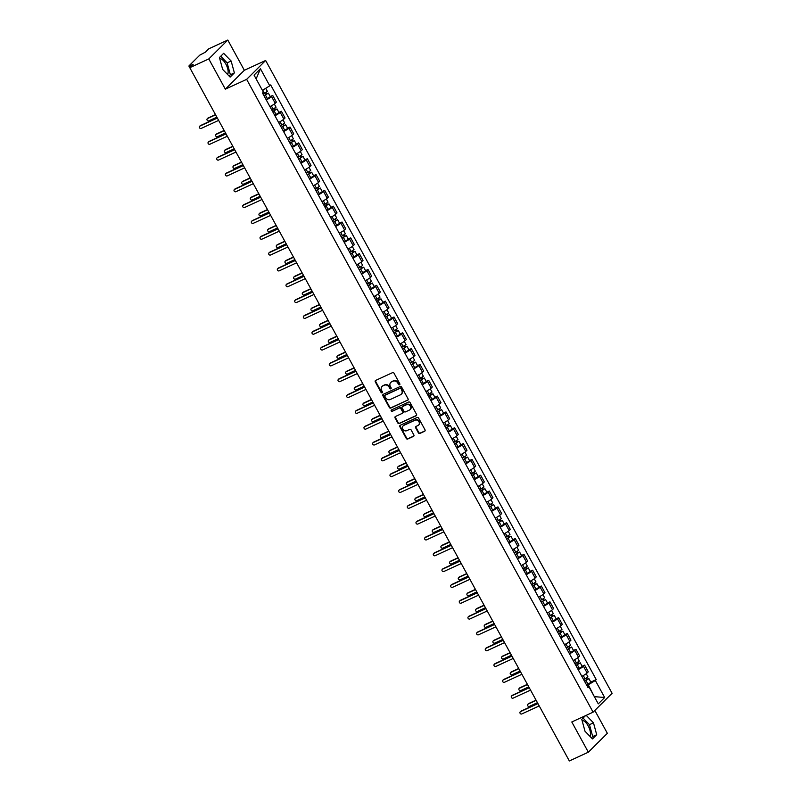 <?xml version="1.0" encoding="UTF-8"?>
<svg xmlns="http://www.w3.org/2000/svg" width="801" height="801" viewBox="0 0 801 801"><rect width="100%" height="100%" fill="white"/><g stroke="black" fill="none" stroke-linecap="round" stroke-linejoin="round"><path stroke-width="1.2" d="M399.549 384.79A0.801 0.711 -134.8 0 0 399.819 383.799L394.022 373.216A1.151 1.021 -134.8 0 0 392.54 372.655L375.669 380.415A1.151 1.021 -134.8 0 0 375.279 381.847L381.076 392.43A0.801 0.711 -134.8 0 0 382.387 391.819L381.636 390.457A3.675 3.264 -134.8 0 1 382.888 385.882L384.3 385.241A3.675 3.264 -134.8 0 1 389.036 387.043L389.787 388.415A0.801 0.711 -134.8 0 0 391.008 388.675A0.801 0.711 -134.8 0 0 391.098 387.804L390.347 386.442A3.675 3.264 -134.8 0 1 391.609 381.877L393.011 381.226A3.675 3.264 -134.8 0 1 397.757 383.028L398.508 384.4A0.801 0.711 -134.8 0 0 399.549 384.79M219.724 58.623A9.111 3.975 -114.7 0 1 225.862 64.12A9.111 3.975 -114.7 0 1 227.594 74.483M582.057 720.449A9.111 3.975 -114.7 0 1 588.194 725.936A9.111 3.975 -114.7 0 1 589.937 736.309M418.412 432.87A1.151 1.021 -134.8 0 0 419.894 433.431L424.63 431.248A1.151 1.021 -134.8 0 0 425.021 429.827L418.583 418.072A1.151 1.021 -134.8 0 0 417.101 417.511L400.23 425.281A1.151 1.021 -134.8 0 0 399.839 426.703L406.267 438.457A1.151 1.021 -134.8 0 0 407.749 439.018L413.476 436.385A1.151 1.021 -134.8 0 0 413.867 434.963L411.113 429.927A1.151 1.021 -134.8 0 0 409.631 429.366L406.798 430.668A3.064 2.723 -134.8 0 1 403.874 425.341L414.988 420.235A3.064 2.723 -134.8 0 1 417.902 425.561L416.049 426.412A1.151 1.021 -134.8 0 0 415.659 427.834L418.412 432.87L418.793 432.49A1.151 1.021 -134.8 0 0 420.275 433.051L425.011 430.878A1.151 1.021 -134.8 0 0 425.051 430.848M225.341 89.161L244.345 70.278L227.794 40.05L208.791 58.934L225.341 89.161L246.638 79.359L593.09 712.169L571.794 721.971L588.345 752.199L569.341 760.95L189.787 67.684L193.151 64.34L190.187 65.702L190.748 66.723M208.791 58.934L189.787 67.684M407.669 400.28A1.151 1.021 -134.8 0 0 408.069 398.858L401.631 387.103A1.151 1.021 -134.8 0 0 400.15 386.543L383.279 394.312A1.151 1.021 -134.8 0 0 382.888 395.734L389.316 407.489A1.151 1.021 -134.8 0 0 390.798 408.049L408.049 399.909A1.151 1.021 -134.8 0 0 408.099 399.879M410.112 402.593L416.54 414.337A1.151 1.021 -134.8 0 1 416.15 415.769L399.278 423.539A1.151 1.021 -134.8 0 1 397.797 422.968L395.043 417.942A1.151 1.021 -134.8 0 1 395.434 416.51L402.272 413.366A1.151 1.021 -134.8 0 0 402.673 411.934L400.84 408.6A1.151 1.021 -134.8 0 0 399.359 408.039L392.24 411.313A0.801 0.711 -134.8 0 1 391.469 409.922L408.63 402.022A1.151 1.021 -134.8 0 1 410.112 402.593M227.794 40.05L208.791 48.801L205.426 52.145L199.799 55.139L189.036 65.822L190.187 65.702M244.345 70.278L265.642 60.475L612.094 693.286L593.09 712.169M588.345 752.199L607.358 733.315L594.823 710.437M568.46 759.348L543.308 713.391M269.927 106.623A5.377 0.761 -28.7 0 0 275.214 103.269L271.549 96.571A5.377 0.761 151.3 0 1 266.262 99.925M271.549 96.571L272.71 95.419L270.237 96.561M275.214 103.269L276.375 102.117L272.71 95.419M278.898 112.39L281.371 111.249L280.21 112.4A5.377 0.761 151.3 0 1 274.923 115.744M278.588 122.443A5.377 0.761 -28.7 0 0 283.874 119.099L285.036 117.947L281.371 111.249M287.559 128.21L290.032 127.069L288.881 128.22A5.377 0.761 151.3 0 1 283.584 131.574M287.259 138.273A5.377 0.761 -28.7 0 0 292.545 134.918L293.697 133.767L290.032 127.069M296.23 144.04L298.703 142.898L297.541 144.05A5.377 0.761 151.3 0 1 292.255 147.404M295.919 154.092A5.377 0.761 -28.7 0 0 301.206 150.748L302.367 149.597L298.703 142.898M304.891 159.86L307.364 158.718L306.202 159.88A5.377 0.761 151.3 0 1 300.916 163.224M304.58 169.922A5.377 0.761 -28.7 0 0 309.867 166.568L311.028 165.417L307.364 158.718M313.551 175.689L316.025 174.548L314.873 175.699A5.377 0.761 151.3 0 1 309.576 179.054M313.241 185.742A5.377 0.761 -28.7 0 0 318.538 182.398L319.689 181.246L316.025 174.548M322.222 191.509L324.695 190.378L323.534 191.529A5.377 0.761 151.3 0 1 318.247 194.873M321.912 201.572A5.377 0.761 -28.7 0 0 327.198 198.217L328.36 197.066L324.695 190.378M330.883 207.339L333.356 206.197L332.195 207.349A5.377 0.761 151.3 0 1 326.908 210.703M330.573 217.391A5.377 0.761 -28.7 0 0 335.859 214.047L337.021 212.896L333.356 206.197M339.544 223.159L342.017 222.027L340.866 223.179A5.377 0.761 151.3 0 1 335.569 226.523M339.234 233.221A5.377 0.761 -28.7 0 0 344.53 229.867L345.682 228.716L342.017 222.027M348.215 238.988L350.688 237.847L349.526 238.998A5.377 0.761 151.3 0 1 344.24 242.353M347.904 249.051A5.377 0.761 -28.7 0 0 353.191 245.697L354.352 244.545L350.688 237.847M356.876 254.818L359.349 253.677L358.187 254.828A5.377 0.761 151.3 0 1 352.901 258.172M356.565 264.871A5.377 0.761 -28.7 0 0 361.852 261.526L363.013 260.375L359.349 253.677M365.536 270.638L368.009 269.496L366.858 270.648A5.377 0.761 151.3 0 1 361.561 274.002M365.226 280.7A5.377 0.761 -28.7 0 0 370.523 277.346L371.674 276.195L368.009 269.496M374.207 286.468L376.68 285.326L375.519 286.478A5.377 0.761 151.3 0 1 370.232 289.832M373.897 296.52A5.377 0.761 -28.7 0 0 379.183 293.176L380.345 292.025L376.68 285.326M382.868 302.287L385.341 301.146L384.18 302.307A5.377 0.761 151.3 0 1 378.893 305.652M382.558 312.35A5.377 0.761 -28.7 0 0 387.844 308.996L389.006 307.844L385.341 301.146M391.529 318.117L394.002 316.976L392.85 318.127A5.377 0.761 151.3 0 1 387.554 321.481M391.218 328.17A5.377 0.761 -28.7 0 0 396.515 324.826L397.666 323.674L394.002 316.976M400.19 333.937L402.673 332.805L401.511 333.957A5.377 0.761 151.3 0 1 396.225 337.301M399.889 343.999A5.377 0.761 -28.7 0 0 405.176 340.645L406.337 339.494L402.673 332.805M408.86 349.767L411.334 348.625L410.172 349.777A5.377 0.761 151.3 0 1 404.885 353.131M408.55 359.819A5.377 0.761 -28.7 0 0 413.837 356.475L414.998 355.324L411.334 348.625M417.521 365.586L419.994 364.455L418.833 365.606A5.377 0.761 151.3 0 1 413.546 368.951M417.211 375.649A5.377 0.761 -28.7 0 0 422.507 372.295L423.659 371.143L419.994 364.455M426.182 381.416L428.665 380.275L427.504 381.426A5.377 0.761 151.3 0 1 422.217 384.78M425.882 391.479A5.377 0.761 -28.7 0 0 431.168 388.125L432.33 386.973L428.665 380.275M434.853 397.246L437.326 396.105L436.165 397.256A5.377 0.761 151.3 0 1 430.878 400.6M434.542 407.298A5.377 0.761 -28.7 0 0 439.829 403.954L440.991 402.803L437.326 396.105M443.514 413.066L445.987 411.924L444.825 413.076A5.377 0.761 151.3 0 1 439.539 416.43M443.203 423.128A5.377 0.761 -28.7 0 0 448.5 419.774L449.651 418.623L445.987 411.924M452.175 428.895L454.658 427.754L453.496 428.905A5.377 0.761 151.3 0 1 448.21 432.26M451.874 438.948A5.377 0.761 -28.7 0 0 457.161 435.604L458.322 434.452L454.658 427.754M460.845 444.715L463.318 443.574L462.157 444.735A5.377 0.761 151.3 0 1 456.87 448.079M460.535 454.778A5.377 0.761 -28.7 0 0 465.822 451.424L466.983 450.272L463.318 443.574M469.506 460.545L471.979 459.404L470.818 460.555A5.377 0.761 151.3 0 1 465.531 463.909M469.196 470.598A5.377 0.761 -28.7 0 0 474.492 467.253L475.644 466.102L471.979 459.404M478.167 476.365L480.65 475.233L479.489 476.385A5.377 0.761 151.3 0 1 474.202 479.729M477.867 486.427A5.377 0.761 -28.7 0 0 483.153 483.073L484.315 481.922L480.65 475.233M486.838 492.194L489.311 491.053L488.149 492.204A5.377 0.761 151.3 0 1 482.863 495.559M486.527 502.247A5.377 0.761 -28.7 0 0 491.814 498.903L492.975 497.751L489.311 491.053M495.499 508.014L497.972 506.883L496.81 508.034A5.377 0.761 151.3 0 1 491.524 511.378M495.188 518.077A5.377 0.761 -28.7 0 0 500.485 514.723L501.636 513.571L497.972 506.883M504.159 523.844L506.643 522.703L505.481 523.854A5.377 0.761 151.3 0 1 500.194 527.208M503.859 533.907A5.377 0.761 -28.7 0 0 509.146 530.552L510.307 529.401L506.643 522.703M512.83 539.674L515.303 538.532L514.142 539.684A5.377 0.761 151.3 0 1 508.855 543.028M512.52 549.726A5.377 0.761 -28.7 0 0 517.806 546.382L518.968 545.231L515.303 538.532M521.491 555.493L523.964 554.352L522.803 555.504A5.377 0.761 151.3 0 1 517.516 558.858M521.181 565.556A5.377 0.761 -28.7 0 0 526.477 562.202L527.629 561.05L523.964 554.352M530.152 571.323L532.635 570.182L531.474 571.333A5.377 0.761 151.3 0 1 526.187 574.687M529.851 581.376A5.377 0.761 -28.7 0 0 535.138 578.032L536.3 576.88L532.635 570.182M538.823 587.143L541.296 586.002L540.134 587.163A5.377 0.761 151.3 0 1 534.848 590.507M538.512 597.206A5.377 0.761 -28.7 0 0 543.799 593.851L544.96 592.7L541.296 586.002M547.483 602.973L549.957 601.831L548.795 602.983A5.377 0.761 151.3 0 1 543.509 606.337M547.173 613.025A5.377 0.761 -28.7 0 0 552.47 609.681L553.621 608.53L549.957 601.831M556.144 618.793L558.627 617.661L557.466 618.813A5.377 0.761 151.3 0 1 552.179 622.157M555.844 628.855A5.377 0.761 -28.7 0 0 561.131 625.501L562.292 624.349L558.627 617.661M564.815 634.622L567.288 633.481L566.127 634.632A5.377 0.761 151.3 0 1 560.84 637.986M564.505 644.675A5.377 0.761 -28.7 0 0 569.791 641.331L570.953 640.179L567.288 633.481M573.476 650.442L575.949 649.311L574.788 650.462A5.377 0.761 151.3 0 1 569.501 653.806M573.166 660.505A5.377 0.761 -28.7 0 0 578.462 657.15L579.614 655.999L575.949 649.311M582.137 666.272L584.62 665.13L583.458 666.282A5.377 0.761 151.3 0 1 578.172 669.636M581.836 676.334A5.377 0.761 -28.7 0 0 587.123 672.98L588.284 671.829L584.62 665.13M262.368 90.303L256.05 78.748M594.392 696.75L588.274 684.815L595.343 680.48L604.675 697.521L598.287 703.869L588.955 686.827L588.064 687.719L262.498 93.046L263.389 92.155L254.057 75.114L260.445 68.776L269.777 85.817L262.698 90.153M595.343 680.48L596.244 679.598L270.668 84.926L269.777 85.817M246.638 79.359L265.642 60.475M234.383 72.901L231.139 61.006L223.659 53.317L219.424 57.532L222.668 69.427L230.147 77.106L234.383 72.901L230.368 74.743L227.134 62.848L220.706 56.25M585.461 715.683L581.766 719.348L585 731.243L592.48 738.933L596.715 734.727L593.481 722.832L586.192 715.343M594.332 696.63L604.675 697.521M588.274 684.815L586.843 685.476M590.808 682.102L596.244 679.598M588.955 686.827L587.654 686.968M260.445 68.776L256.31 78.478M229.086 76.025L230.368 74.743M227.134 62.848L231.139 61.006M591.428 737.841L592.71 736.57L589.466 724.675L583.048 718.076M589.466 724.675L593.481 722.832M592.71 736.57L596.715 734.727M399.879 384.44A0.801 0.711 -134.8 0 1 398.888 384.019L398.137 382.648A3.675 3.264 -134.8 0 0 393.391 380.845L393.011 381.226M390.968 382.277A3.675 3.264 -134.8 0 1 391.989 381.496L393.391 380.845M382.247 386.292A3.675 3.264 -134.8 0 1 383.268 385.511L384.68 384.86A3.675 3.264 -134.8 0 1 389.416 386.663L390.167 388.034A0.801 0.711 -134.8 0 0 391.158 388.445M375.629 380.445A1.151 1.021 -134.8 0 0 375.659 381.466L381.456 392.049A0.801 0.711 -134.8 0 0 382.437 392.46M383.228 394.332A1.151 1.021 -134.8 0 0 383.268 395.364L389.697 407.108A1.151 1.021 -134.8 0 0 391.178 407.669L408.049 399.909M400.921 388.805A0.801 0.711 -134.8 0 0 399.879 388.415L385.071 395.233A0.801 0.711 -134.8 0 0 384.8 396.225L385.591 397.676A3.675 3.264 -134.8 0 0 390.327 399.479L400.45 394.813A3.675 3.264 -134.8 0 0 401.712 390.247L401.301 388.425A0.801 0.711 -134.8 0 0 400.26 388.034L399.879 388.415M385.141 395.163A0.801 0.711 -134.8 0 1 385.451 394.853L400.26 388.034M401.481 394.032A3.675 3.264 -134.8 0 0 402.092 389.867L401.712 390.247M401.301 388.425L402.092 389.867M395.394 416.54A1.151 1.021 -134.8 0 0 395.424 417.561L398.177 422.598A1.151 1.021 -134.8 0 0 399.659 423.158L416.53 415.389A1.151 1.021 -134.8 0 0 416.57 415.369M402.703 412.966A1.151 1.021 -134.8 0 0 403.053 411.564L401.221 408.22A1.151 1.021 -134.8 0 0 399.739 407.659L392.24 411.313M391.519 409.902A0.801 0.711 -134.8 0 0 392.62 410.943M409.381 410.092A3.064 2.723 -134.8 0 0 406.457 404.765L402.543 406.568A1.151 1.021 -134.8 0 0 402.152 407.999L403.984 411.334A1.151 1.021 -134.8 0 0 405.466 411.894L409.381 410.092M410.262 409.411A3.064 2.723 -134.8 0 0 406.838 404.395L406.457 404.765M402.502 406.588A1.151 1.021 -134.8 0 1 402.923 406.197L406.838 404.395M416.009 426.432A1.151 1.021 -134.8 0 0 416.039 427.464L418.793 432.49M418.783 424.87A3.064 2.723 -134.8 0 0 415.369 419.854L414.988 420.235M403.374 425.651A3.064 2.723 -134.8 0 1 404.255 424.971L415.369 419.854M400.19 425.301A1.151 1.021 -134.8 0 0 400.22 426.322L406.648 438.077A1.151 1.021 -134.8 0 0 408.13 438.638L413.857 436.004A1.151 1.021 -134.8 0 0 413.897 435.984M263.93 95.679L268.335 93.096L270.337 96.751L266.042 99.524M264.04 95.87L268.335 93.096M265.572 92.836L266.403 94.368M215.599 114.823L207.589 118.508A1.342 1.191 -134.8 0 0 208.861 120.841L216.871 117.156M263.098 94.148L267.394 91.374L265.712 88.3M207.279 118.728L207.769 118.228A1.342 1.191 45.2 0 1 208.08 118.017L215.479 114.613M266.142 92.485L266.723 93.557M217.371 118.057L199.98 126.057A1.342 1.191 -134.8 0 0 199.669 126.278L200.17 125.787A1.342 1.191 45.2 0 1 200.48 125.567L217.251 117.847M199.669 126.278A1.342 1.191 -134.8 0 0 201.261 128.4L218.643 120.39M272.6 111.499L277.006 108.926L278.998 112.581L274.703 115.344M272.7 111.689L277.006 108.926M274.232 108.666L275.063 110.188M224.26 130.643L216.25 134.338A1.342 1.191 -134.8 0 0 217.522 136.671L225.542 132.976M271.759 109.967L276.055 107.204L274.312 104.01M215.94 134.548L216.44 134.057A1.342 1.191 45.2 0 1 216.741 133.847L224.14 130.433M274.803 108.315L275.394 109.387M281.261 127.329L285.667 124.756L287.669 128.4L283.364 131.174M281.371 127.519L285.667 124.756M282.893 124.485L283.734 126.017M232.921 146.473L224.911 150.157A1.342 1.191 -134.8 0 0 226.192 152.49L234.202 148.806M280.42 125.797L284.725 123.024L282.973 119.84M224.6 150.378L225.101 149.887A1.342 1.191 45.2 0 1 225.411 149.667L232.811 146.263M283.464 124.135L284.055 125.206M226.032 133.887L208.64 141.887A1.342 1.191 -134.8 0 0 208.34 142.097L208.831 141.607A1.342 1.191 45.2 0 1 209.141 141.397L225.912 133.677M208.34 142.097A1.342 1.191 -134.8 0 0 209.922 144.22L227.314 136.22M234.693 149.707L217.311 157.717A1.342 1.191 -134.8 0 0 217.001 157.927L217.492 157.437A1.342 1.191 45.2 0 1 217.802 157.226L234.583 149.497M217.001 157.927A1.342 1.191 -134.8 0 0 218.583 160.05L235.975 152.04M289.922 143.149L294.327 140.576L296.33 144.23L292.035 146.994M290.032 143.339L294.327 140.576M291.564 140.315L292.395 141.837M241.592 162.303L233.582 165.987A1.342 1.191 -134.8 0 0 234.853 168.32L242.863 164.636M289.091 141.617L293.386 138.853L291.644 135.659M233.271 166.197L233.762 165.707A1.342 1.191 45.2 0 1 234.072 165.497L241.471 162.092M292.135 139.965L292.715 141.036M298.593 158.978L302.998 156.405L304.991 160.05L300.695 162.823M298.693 159.169L302.998 156.405M300.225 156.135L301.056 157.667M250.252 178.122L242.242 181.807A1.342 1.191 -134.8 0 0 243.514 184.14L251.534 180.455M297.752 157.447L302.047 154.673L300.305 151.489M241.932 182.027L242.423 181.537A1.342 1.191 45.2 0 1 242.733 181.316L250.132 177.912M300.796 155.784L301.386 156.856M307.254 174.798L311.659 172.225L313.662 175.88L309.356 178.643M307.364 174.998L311.659 172.225M308.886 171.965L309.727 173.487M258.913 193.952L250.903 197.637A1.342 1.191 -134.8 0 0 252.185 199.97L260.195 196.285M306.413 173.266L310.718 170.503L308.966 167.319M250.593 197.847L251.093 197.356A1.342 1.191 45.2 0 1 251.404 197.146L258.803 193.742M309.456 171.614L310.047 172.686M243.364 165.537L225.972 173.537A1.342 1.191 -134.8 0 0 225.662 173.747L226.162 173.256A1.342 1.191 45.2 0 1 226.473 173.046L243.244 165.326M225.662 173.747A1.342 1.191 -134.8 0 0 227.254 175.87L244.635 167.87M252.025 181.356L234.633 189.366A1.342 1.191 -134.8 0 0 234.333 189.577L234.823 189.086A1.342 1.191 45.2 0 1 235.134 188.876L251.904 181.146M234.333 189.577A1.342 1.191 -134.8 0 0 235.915 191.699L253.296 183.689M260.685 197.186L243.304 205.186A1.342 1.191 -134.8 0 0 242.993 205.406L243.484 204.916A1.342 1.191 45.2 0 1 243.794 204.696L260.575 196.976M242.993 205.406A1.342 1.191 -134.8 0 0 244.575 207.519L261.967 199.519M315.914 190.628L320.32 188.055L322.322 191.709L318.027 194.473M316.025 190.818L320.32 188.055M317.556 187.784L318.387 189.316M267.584 209.772L259.574 213.466A1.342 1.191 -134.8 0 0 260.846 215.799L268.856 212.105M315.083 189.096L319.379 186.333L317.637 183.139M259.264 213.677L259.754 213.186A1.342 1.191 45.2 0 1 260.065 212.976L267.464 209.562M318.127 187.434L318.708 188.515M269.356 213.006L251.965 221.016A1.342 1.191 -134.8 0 0 251.654 221.226L252.155 220.736A1.342 1.191 45.2 0 1 252.455 220.525L269.236 212.796M251.654 221.226A1.342 1.191 -134.8 0 0 253.246 223.349L270.628 215.339M324.585 206.448L328.991 203.875L330.983 207.529L326.688 210.293M324.685 206.648L328.991 203.875M326.217 203.614L327.048 205.136M276.245 225.602L268.235 229.286A1.342 1.191 -134.8 0 0 269.506 231.619L277.526 227.935M323.744 204.916L328.04 202.152L326.297 198.968M267.924 229.497L268.415 229.006A1.342 1.191 45.2 0 1 268.725 228.796L276.125 225.391M326.788 203.264L327.379 204.335M278.017 228.836L260.625 236.836A1.342 1.191 -134.8 0 0 260.325 237.056L260.816 236.565A1.342 1.191 45.2 0 1 261.126 236.345L277.897 228.625M260.325 237.056A1.342 1.191 -134.8 0 0 261.907 239.169L279.289 231.169M333.246 222.278L337.652 219.704L339.654 223.359L335.349 226.122M333.356 222.468L337.652 219.704M334.878 219.444L335.719 220.966M284.906 241.421L276.896 245.116A1.342 1.191 -134.8 0 0 278.177 247.449L286.187 243.754M332.405 220.746L336.71 217.982L334.958 214.788M276.585 245.326L277.086 244.836A1.342 1.191 45.2 0 1 277.396 244.625L284.796 241.211M335.449 219.094L336.04 220.165M286.678 244.665L269.296 252.665A1.342 1.191 -134.8 0 0 268.986 252.876L269.476 252.385A1.342 1.191 45.2 0 1 269.787 252.175L286.568 244.455M268.986 252.876A1.342 1.191 -134.8 0 0 270.568 254.998L287.959 246.998M341.907 238.107L346.312 235.524L348.315 239.179L344.019 241.952M342.017 238.297L346.312 235.524M343.549 235.264L344.38 236.796M293.577 257.251L285.567 260.936A1.342 1.191 -134.8 0 0 286.838 263.269L294.848 259.584M341.076 236.575L345.371 233.802L343.629 230.618M285.256 261.156L285.747 260.655A1.342 1.191 45.2 0 1 286.057 260.445L293.456 257.041M344.12 234.913L344.7 235.985M295.349 260.485L277.957 268.485A1.342 1.191 -134.8 0 0 277.647 268.705L278.147 268.215A1.342 1.191 45.2 0 1 278.448 267.995L295.229 260.275M277.647 268.705A1.342 1.191 -134.8 0 0 279.239 270.828L296.62 262.818M350.578 253.927L354.983 251.354L356.976 255.008L352.68 257.772M350.678 254.117L354.983 251.354M352.21 251.093L353.041 252.615M302.237 273.071L294.227 276.766A1.342 1.191 -134.8 0 0 295.499 279.098L303.519 275.404M349.737 252.395L354.032 249.632L352.29 246.438M293.917 276.976L294.408 276.485A1.342 1.191 45.2 0 1 294.718 276.275L302.117 272.861M352.78 250.743L353.371 251.814M304.01 276.315L286.618 284.315A1.342 1.191 -134.8 0 0 286.317 284.525L286.808 284.035A1.342 1.191 45.2 0 1 287.118 283.824L303.889 276.105M286.317 284.525A1.342 1.191 -134.8 0 0 287.899 286.648L305.281 278.648M359.238 269.757L363.644 267.184L365.646 270.828L361.341 273.602M359.349 269.947L363.644 267.184M360.871 266.913L361.712 268.445M310.898 288.901L302.888 292.585A1.342 1.191 -134.8 0 0 304.17 294.918L312.18 291.234M358.397 268.225L362.703 265.451L360.951 262.267M302.578 292.806L303.078 292.315A1.342 1.191 45.2 0 1 303.389 292.095L310.788 288.69M361.441 266.563L362.032 267.634M312.67 292.135L295.289 300.145A1.342 1.191 -134.8 0 0 294.978 300.355L295.469 299.864A1.342 1.191 45.2 0 1 295.779 299.654L312.56 291.924M294.978 300.355A1.342 1.191 -134.8 0 0 296.56 302.478L313.952 294.468M367.899 285.577L372.305 283.003L374.307 286.658L370.012 289.421M368.009 285.767L372.305 283.003M369.541 282.743L370.372 284.265M319.569 304.73L311.559 308.415A1.342 1.191 -134.8 0 0 312.831 310.748L320.841 307.063M367.068 284.045L371.364 281.281L369.621 278.087M311.249 308.625L311.739 308.135A1.342 1.191 45.2 0 1 312.05 307.924L319.449 304.52M370.112 282.393L370.693 283.464M321.341 307.964L303.949 315.964A1.342 1.191 -134.8 0 0 303.639 316.175L304.14 315.684A1.342 1.191 45.2 0 1 304.44 315.474L321.221 307.754M303.639 316.175A1.342 1.191 -134.8 0 0 305.231 318.297L322.613 310.297M376.57 301.406L380.976 298.833L382.968 302.478L378.673 305.251M376.67 301.597L380.976 298.833M378.202 298.563L379.033 300.095M328.23 320.55L320.22 324.235A1.342 1.191 -134.8 0 0 321.491 326.568L329.511 322.883M375.729 299.874L380.024 297.101L378.282 293.917M319.909 324.455L320.4 323.964A1.342 1.191 45.2 0 1 320.71 323.744L328.11 320.34M378.773 298.212L379.364 299.284M330.002 323.784L312.61 331.794A1.342 1.191 -134.8 0 0 312.31 332.004L312.801 331.514A1.342 1.191 45.2 0 1 313.111 331.304L329.882 323.574M312.31 332.004A1.342 1.191 -134.8 0 0 313.892 334.127L331.274 326.117M385.231 317.226L389.636 314.653L391.639 318.307L387.334 321.071M385.341 317.426L389.636 314.653M386.863 314.392L387.704 315.914M336.891 336.38L328.881 340.065A1.342 1.191 -134.8 0 0 330.162 342.397L338.172 338.713M384.39 315.694L388.695 312.931L386.943 309.747M328.57 340.275L329.071 339.784A1.342 1.191 45.2 0 1 329.381 339.574L336.78 336.17M387.434 314.042L388.024 315.113M338.663 339.614L321.281 347.614A1.342 1.191 -134.8 0 0 320.971 347.834L321.461 347.344A1.342 1.191 45.2 0 1 321.772 347.123L338.553 339.404M320.971 347.834A1.342 1.191 -134.8 0 0 322.553 349.947L339.944 341.947M393.892 333.056L398.297 330.483L400.3 334.137L396.004 336.901M394.002 333.246L398.297 330.483M395.534 330.212L396.365 331.744M345.561 352.2L337.551 355.894A1.342 1.191 -134.8 0 0 338.823 358.227L346.833 354.533M393.061 331.524L397.356 328.76L395.614 325.566M337.241 356.105L337.732 355.614A1.342 1.191 45.2 0 1 338.042 355.404L345.441 351.989M396.105 329.862L396.685 330.943M347.334 355.434L329.942 363.444A1.342 1.191 -134.8 0 0 329.632 363.654L330.132 363.163A1.342 1.191 45.2 0 1 330.433 362.953L347.213 355.223M329.632 363.654A1.342 1.191 -134.8 0 0 331.224 365.777L348.605 357.767M402.563 348.876L406.968 346.302L408.961 349.957L404.665 352.72M402.663 349.076L406.968 346.302M404.195 346.042L405.026 347.564M354.222 368.029L346.212 371.714A1.342 1.191 -134.8 0 0 347.484 374.047L355.494 370.362M401.722 347.344L406.017 344.58L404.275 341.396M345.902 371.924L346.392 371.434A1.342 1.191 45.2 0 1 346.703 371.223L354.102 367.819M404.765 345.692L405.356 346.763M355.994 371.264L338.603 379.263A1.342 1.191 -134.8 0 0 338.302 379.484L338.793 378.993A1.342 1.191 45.2 0 1 339.103 378.773L355.874 371.053M338.302 379.484A1.342 1.191 -134.8 0 0 339.884 381.596L357.266 373.596M411.223 364.705L415.629 362.132L417.631 365.787L413.326 368.55M411.334 364.896L415.629 362.132M412.855 361.872L413.696 363.394M362.883 383.849L354.873 387.544A1.342 1.191 -134.8 0 0 356.155 389.877L364.165 386.182M410.382 363.173L414.688 360.41L412.936 357.216M354.563 387.754L355.063 387.263A1.342 1.191 45.2 0 1 355.374 387.053L362.773 383.639M413.426 361.521L414.017 362.593M364.655 387.093L347.274 395.093A1.342 1.191 -134.8 0 0 346.963 395.304L347.454 394.813A1.342 1.191 45.2 0 1 347.764 394.603L364.545 386.883M346.963 395.304A1.342 1.191 -134.8 0 0 348.545 397.426L365.937 389.426M419.884 380.535L424.29 377.952L426.292 381.606L421.997 384.38M419.994 380.725L424.29 377.952M421.526 377.692L422.357 379.223M371.554 399.679L363.544 403.364A1.342 1.191 -134.8 0 0 364.815 405.696L372.825 402.012M419.053 379.003L423.349 376.23L421.606 373.046M363.233 403.584L363.724 403.083A1.342 1.191 45.2 0 1 364.034 402.873L371.434 399.469M422.097 377.341L422.678 378.412M373.326 402.913L355.934 410.913A1.342 1.191 -134.8 0 0 355.624 411.133L356.125 410.643A1.342 1.191 45.2 0 1 356.425 410.422L373.206 402.703M355.624 411.133A1.342 1.191 -134.8 0 0 357.216 413.256L374.598 405.246M428.555 396.355L432.961 393.782L434.953 397.436L430.658 400.2M428.655 396.545L432.961 393.782M430.187 393.521L431.018 395.043M380.215 415.499L372.205 419.193A1.342 1.191 -134.8 0 0 373.476 421.526L381.486 417.832M427.714 394.823L432.009 392.059L430.267 388.865M371.894 419.404L372.385 418.913A1.342 1.191 45.2 0 1 372.695 418.703L380.095 415.288M430.758 393.171L431.349 394.242M381.987 418.743L364.595 426.743A1.342 1.191 -134.8 0 0 364.295 426.953L364.785 426.462A1.342 1.191 45.2 0 1 365.096 426.252L381.867 418.533M364.295 426.953A1.342 1.191 -134.8 0 0 365.877 429.076L383.258 421.076M437.216 412.185L441.621 409.611L443.624 413.256L439.318 416.029M437.326 412.375L441.621 409.611M438.848 409.341L439.689 410.873M388.875 431.328L380.865 435.013A1.342 1.191 -134.8 0 0 382.147 437.346L390.157 433.661M436.375 410.653L440.68 407.879L438.928 404.695M380.555 435.233L381.056 434.743A1.342 1.191 45.2 0 1 381.366 434.522L388.765 431.118M439.419 408.991L440.009 410.062M390.648 434.563L373.266 442.573A1.342 1.191 -134.8 0 0 372.956 442.783L373.446 442.292A1.342 1.191 45.2 0 1 373.757 442.082L390.538 434.352M372.956 442.783A1.342 1.191 -134.8 0 0 374.538 444.905L391.929 436.895M445.877 428.004L450.282 425.431L452.285 429.086L447.989 431.849M445.987 428.195L450.282 425.431M447.519 425.171L448.35 426.693M397.546 447.158L389.526 450.843A1.342 1.191 -134.8 0 0 390.808 453.176L398.818 449.491M445.046 426.472L449.341 423.709L447.599 420.515M389.226 451.053L389.717 450.562A1.342 1.191 45.2 0 1 390.027 450.352L397.426 446.948M448.089 424.82L448.67 425.892M399.319 450.392L381.927 458.392A1.342 1.191 -134.8 0 0 381.616 458.603L382.117 458.112A1.342 1.191 45.2 0 1 382.417 457.902L399.198 450.182M381.616 458.603A1.342 1.191 -134.8 0 0 383.208 460.725L400.59 452.725M454.547 443.834L458.953 441.261L460.945 444.905L456.65 447.679M454.648 444.024L458.953 441.261M456.18 440.991L457.011 442.522M406.207 462.978L398.197 466.663A1.342 1.191 -134.8 0 0 399.469 468.996L407.479 465.311M453.706 442.302L458.002 439.529L456.26 436.345M397.887 466.883L398.377 466.392A1.342 1.191 45.2 0 1 398.688 466.172L406.087 462.768M456.75 440.64L457.341 441.711M407.979 466.212L390.588 474.222A1.342 1.191 -134.8 0 0 390.287 474.432L390.778 473.942A1.342 1.191 45.2 0 1 391.088 473.731L407.859 466.002M390.287 474.432A1.342 1.191 -134.8 0 0 391.869 476.555L409.251 468.545M463.208 459.654L467.614 457.081L469.616 460.735L465.311 463.499M463.318 459.854L467.614 457.081M464.84 456.82L465.681 458.342M414.868 478.808L406.858 482.492A1.342 1.191 -134.8 0 0 408.14 484.825L416.15 481.141M462.367 458.122L466.673 455.358L464.92 452.175M406.548 482.703L407.048 482.212A1.342 1.191 45.2 0 1 407.359 482.002L414.758 478.597M465.411 456.47L466.002 457.541M416.64 482.042L399.258 490.042A1.342 1.191 -134.8 0 0 398.948 490.262L399.439 489.771A1.342 1.191 45.2 0 1 399.749 489.551L416.53 481.832M398.948 490.262A1.342 1.191 -134.8 0 0 400.53 492.375L417.922 484.375M471.869 475.484L476.275 472.91L478.277 476.565L473.982 479.328M471.979 475.674L476.275 472.91M473.511 472.64L474.342 474.172M423.539 494.628L415.519 498.322A1.342 1.191 -134.8 0 0 416.8 500.655L424.81 496.96M471.038 473.952L475.333 471.188L473.591 467.994M415.218 498.532L415.709 498.042A1.342 1.191 45.2 0 1 416.019 497.832L423.419 494.417M474.082 472.29L474.663 473.371M425.301 497.862L407.919 505.872A1.342 1.191 -134.8 0 0 407.609 506.082L408.11 505.591A1.342 1.191 45.2 0 1 408.41 505.381L425.191 497.651M407.609 506.082A1.342 1.191 -134.8 0 0 409.201 508.204L426.583 500.194M480.54 491.303L484.945 488.73L486.938 492.385L482.643 495.148M480.64 491.504L484.945 488.73M482.172 488.47L483.003 489.992M432.2 510.457L424.19 514.142A1.342 1.191 -134.8 0 0 425.461 516.475L433.471 512.79M479.699 489.771L483.994 487.008L482.252 483.824M423.879 514.352L424.37 513.862A1.342 1.191 45.2 0 1 424.68 513.651L432.079 510.247M482.743 488.119L483.333 489.191M433.972 513.691L416.58 521.691A1.342 1.191 -134.8 0 0 416.28 521.912L416.77 521.421A1.342 1.191 45.2 0 1 417.081 521.201L433.852 513.481M416.28 521.912A1.342 1.191 -134.8 0 0 417.862 524.024L435.243 516.024M489.201 507.133L493.606 504.56L495.609 508.214L491.303 510.978M489.311 507.323L493.606 504.56M490.833 504.3L491.674 505.821M440.86 526.277L432.85 529.972A1.342 1.191 -134.8 0 0 434.132 532.305L442.142 528.61M488.36 505.601L492.665 502.838L490.913 499.644M432.54 530.182L433.041 529.691A1.342 1.191 45.2 0 1 433.351 529.481L440.75 526.067M491.403 503.949L491.994 505.02M442.633 529.521L425.251 537.521A1.342 1.191 -134.8 0 0 424.941 537.731L425.431 537.241A1.342 1.191 45.2 0 1 425.742 537.03L442.522 529.311M424.941 537.731A1.342 1.191 -134.8 0 0 426.522 539.854L443.914 531.854M497.862 522.963L502.267 520.38L504.27 524.034L499.974 526.808M497.972 523.153L502.267 520.38M499.504 520.119L500.335 521.651M449.531 542.107L441.511 545.791A1.342 1.191 -134.8 0 0 442.793 548.124L450.803 544.44M497.031 521.431L501.326 518.658L499.584 515.474M441.211 546.012L441.701 545.511A1.342 1.191 45.2 0 1 442.012 545.301L449.411 541.897M500.074 519.769L500.655 520.84M451.293 545.341L433.912 553.341A1.342 1.191 -134.8 0 0 433.601 553.561L434.102 553.07A1.342 1.191 45.2 0 1 434.402 552.85L451.183 545.131M433.601 553.561A1.342 1.191 -134.8 0 0 435.193 555.684L452.575 547.674M506.532 538.783L510.938 536.209L512.93 539.864L508.635 542.627M506.632 538.973L510.938 536.209M508.164 535.949L508.995 537.471M458.192 557.927L450.182 561.621A1.342 1.191 -134.8 0 0 451.454 563.954L459.464 560.259M505.691 537.251L509.987 534.487L508.245 531.293M449.872 561.831L450.362 561.341A1.342 1.191 45.2 0 1 450.673 561.131L458.072 557.716M508.735 535.599L509.326 536.67M459.964 561.171L442.573 569.171A1.342 1.191 -134.8 0 0 442.272 569.381L442.763 568.89A1.342 1.191 45.2 0 1 443.073 568.68L459.844 560.96M442.272 569.381A1.342 1.191 -134.8 0 0 443.854 571.503L461.236 563.503M515.193 554.612L519.599 552.039L521.601 555.684L517.296 558.457M515.303 554.803L519.599 552.039M516.825 551.769L517.666 553.301M466.853 573.756L458.843 577.441A1.342 1.191 -134.8 0 0 460.124 579.774L468.134 576.089M514.352 553.08L518.658 550.307L516.905 547.123M458.532 577.661L459.033 577.171A1.342 1.191 45.2 0 1 459.333 576.95L466.743 573.546M517.396 551.418L517.987 552.49M468.625 576.99L451.243 585A1.342 1.191 -134.8 0 0 450.933 585.211L451.424 584.72A1.342 1.191 45.2 0 1 451.734 584.51L468.515 576.78M450.933 585.211A1.342 1.191 -134.8 0 0 452.515 587.333L469.907 579.323M523.854 570.432L528.26 567.859L530.262 571.513L525.967 574.277M523.964 570.622L528.26 567.859M525.496 567.599L526.327 569.121M475.524 589.586L467.504 593.271A1.342 1.191 -134.8 0 0 468.785 595.604L476.795 591.919M523.023 568.9L527.318 566.137L525.576 562.943M467.203 593.481L467.694 592.99A1.342 1.191 45.2 0 1 468.004 592.78L475.404 589.376M526.067 567.248L526.647 568.32M477.286 592.82L459.904 600.82A1.342 1.191 -134.8 0 0 459.594 601.03L460.094 600.54A1.342 1.191 45.2 0 1 460.395 600.329L477.176 592.61M459.594 601.03A1.342 1.191 -134.8 0 0 461.186 603.153L478.567 595.153M532.525 586.262L536.93 583.689L538.923 587.333L534.627 590.107M532.625 586.452L536.93 583.689M534.157 583.418L534.988 584.95M484.184 605.406L476.174 609.09A1.342 1.191 -134.8 0 0 477.446 611.423L485.456 607.739M531.684 584.73L535.979 581.957L534.237 578.773M475.864 609.311L476.355 608.82A1.342 1.191 45.2 0 1 476.665 608.6L484.064 605.196M534.728 583.068L535.318 584.139M485.957 608.64L468.565 616.65A1.342 1.191 -134.8 0 0 468.265 616.86L468.755 616.37A1.342 1.191 45.2 0 1 469.066 616.159L485.837 608.43M468.265 616.86A1.342 1.191 -134.8 0 0 469.847 618.983L487.228 610.973M541.186 602.082L545.591 599.508L547.594 603.163L543.288 605.926M541.286 602.282L545.591 599.508M542.818 599.248L543.659 600.77M492.845 621.236L484.835 624.92A1.342 1.191 -134.8 0 0 486.117 627.253L494.127 623.568M540.345 600.55L544.65 597.786L542.898 594.602M484.525 625.13L485.026 624.64A1.342 1.191 45.2 0 1 485.326 624.43L492.735 621.025M543.388 598.898L543.979 599.969M494.618 624.47L477.236 632.47A1.342 1.191 -134.8 0 0 476.925 632.69L477.416 632.199A1.342 1.191 45.2 0 1 477.726 631.979L494.507 624.259M476.925 632.69A1.342 1.191 -134.8 0 0 478.507 634.803L495.899 626.803M549.846 617.911L554.252 615.338L556.254 618.993L551.959 621.756M549.957 618.102L554.252 615.338M551.488 615.068L552.32 616.6M501.516 637.055L493.496 640.75A1.342 1.191 -134.8 0 0 494.778 643.083L502.788 639.388M549.015 616.38L553.311 613.616L551.569 610.422M493.196 640.96L493.686 640.47A1.342 1.191 45.2 0 1 493.997 640.259L501.396 636.845M552.059 614.717L552.64 615.799M503.278 640.289L485.897 648.299A1.342 1.191 -134.8 0 0 485.586 648.51L486.087 648.019A1.342 1.191 45.2 0 1 486.387 647.809L503.168 640.079M485.586 648.51A1.342 1.191 -134.8 0 0 487.178 650.632L504.56 642.622M558.517 633.731L562.923 631.158L564.915 634.813L560.62 637.576M558.617 633.931L562.923 631.158M560.149 630.898L560.98 632.42M510.177 652.885L502.167 656.57A1.342 1.191 -134.8 0 0 503.439 658.903L511.449 655.218M557.676 632.199L561.972 629.436L560.229 626.252M501.857 656.78L502.347 656.289A1.342 1.191 45.2 0 1 502.658 656.079L510.057 652.675M560.72 630.547L561.311 631.619M511.949 656.119L494.557 664.119A1.342 1.191 -134.8 0 0 494.257 664.339L494.748 663.849A1.342 1.191 45.2 0 1 495.058 663.628L511.829 655.909M494.257 664.339A1.342 1.191 -134.8 0 0 495.839 666.452L513.221 658.452M567.178 649.561L571.584 646.988L573.586 650.642L569.281 653.406M567.278 649.751L571.584 646.988M568.81 646.727L569.651 648.249M518.838 668.705L510.828 672.399A1.342 1.191 -134.8 0 0 512.109 674.732L520.119 671.038M566.337 648.029L570.642 645.266L568.89 642.072M510.517 672.61L511.018 672.119A1.342 1.191 45.2 0 1 511.318 671.909L518.728 668.495M569.381 646.377L569.972 647.448M520.61 671.949L503.228 679.949A1.342 1.191 -134.8 0 0 502.918 680.159L503.408 679.669A1.342 1.191 45.2 0 1 503.719 679.458L520.5 671.739M502.918 680.159A1.342 1.191 -134.8 0 0 504.5 682.282L521.892 674.282M575.839 665.391L580.244 662.807L582.247 666.462L577.942 669.236M575.949 665.581L580.244 662.807M577.481 662.547L578.312 664.079M527.499 684.535L519.489 688.219A1.342 1.191 -134.8 0 0 520.77 690.552L528.78 686.868M575.008 663.859L579.303 661.085L577.561 657.901M519.188 688.439L519.679 687.939A1.342 1.191 45.2 0 1 519.989 687.729L527.388 684.324M578.052 662.197L578.632 663.268M529.271 687.769L511.889 695.769A1.342 1.191 -134.8 0 0 511.579 695.989L512.079 695.498A1.342 1.191 45.2 0 1 512.38 695.278L529.161 687.558M511.579 695.989A1.342 1.191 -134.8 0 0 513.171 698.112L530.552 690.102M584.51 681.21L588.915 678.637L590.908 682.292L586.612 685.055M584.61 681.401L588.915 678.637M586.142 678.377L586.973 679.899M536.169 700.354L528.159 704.049A1.342 1.191 -134.8 0 0 529.431 706.382L537.441 702.687M583.669 679.679L587.964 676.915L586.222 673.721M527.849 704.259L528.34 703.769A1.342 1.191 45.2 0 1 528.65 703.558L536.049 700.144M586.712 678.026L587.303 679.098M537.942 703.598L520.55 711.598A1.342 1.191 -134.8 0 0 520.25 711.809L520.74 711.318A1.342 1.191 45.2 0 1 521.05 711.108L537.821 703.388M520.25 711.809A1.342 1.191 -134.8 0 0 521.831 713.931L539.213 705.931M578.462 657.15L574.788 650.462M569.791 641.331L566.127 634.632M561.131 625.501L557.466 618.813M552.47 609.681L548.795 602.983M543.799 593.851L540.134 587.163M535.138 578.032L531.474 571.333M526.477 562.202L522.803 555.504M517.806 546.382L514.142 539.684M509.146 530.552L505.481 523.854M500.485 514.723L496.81 508.034M491.814 498.903L488.149 492.204M483.153 483.073L479.489 476.385M474.492 467.253L470.818 460.555M465.822 451.424L462.157 444.735M457.161 435.604L453.496 428.905M448.5 419.774L444.825 413.076M439.829 403.954L436.165 397.256M431.168 388.125L427.504 381.426M422.507 372.295L418.833 365.606M413.837 356.475L410.172 349.777M405.176 340.645L401.511 333.957M396.515 324.826L392.85 318.127M387.844 308.996L384.18 302.307M379.183 293.176L375.519 286.478M370.523 277.346L366.858 270.648M361.852 261.526L358.187 254.828M353.191 245.697L349.526 238.998M344.53 229.867L340.866 223.179M335.859 214.047L332.195 207.349M327.198 198.217L323.534 191.529M318.538 182.398L314.873 175.699M309.867 166.568L306.202 159.88M301.206 150.748L297.541 144.05M292.545 134.918L288.881 128.22M283.874 119.099L280.21 112.4M587.123 672.98L583.458 666.282M188.906 66.062L214.067 112.03A2.333 2.333 0 0 0 214.107 112.11M265.491 95.129L267.484 98.773M262.748 90.123L264.54 93.397M199.98 126.057L200.48 125.567M274.152 110.949L276.155 114.603M271.369 105.862L273.211 109.226M282.813 126.778L284.816 130.423M280.03 121.682L281.872 125.046M225.411 149.667L224.911 150.157M208.64 141.887L209.141 141.397M291.484 142.598L293.476 146.253M288.69 137.512L290.533 140.876M300.145 158.428L302.147 162.082M297.361 153.341L299.204 156.706M308.806 174.248L310.808 177.902M306.022 169.161L307.864 172.525M251.404 197.146L250.903 197.637M225.972 173.537L226.473 173.046M234.633 189.366L235.134 188.876M317.476 190.077L319.469 193.732M314.683 184.991L316.525 188.355M326.137 205.897L328.14 209.552M323.354 200.811L325.196 204.175M260.625 236.836L261.126 236.345M334.798 221.727L336.8 225.381M332.014 216.64L333.857 220.005M277.396 244.625L276.896 245.116M343.469 237.557L345.461 241.201M340.675 232.46L342.518 235.824M352.13 253.376L354.132 257.031M349.346 248.29L351.188 251.654M286.618 284.315L287.118 283.824M360.79 269.206L362.793 272.851M358.007 264.11L359.849 267.474M303.389 292.095L302.888 292.585M369.461 285.026L371.454 288.68M366.668 279.939L368.51 283.304M378.122 300.856L380.125 304.51M375.339 295.769L377.181 299.133M312.61 331.794L313.111 331.304M386.783 316.675L388.785 320.33M383.999 311.589L385.842 314.953M329.381 339.574L328.881 340.065M395.454 332.505L397.446 336.16M392.66 327.419L394.503 330.783M404.115 348.325L406.117 351.979M401.331 343.239L403.173 346.603M338.603 379.263L339.103 378.773M412.775 364.155L414.778 367.809M409.992 359.068L411.834 362.432M355.374 387.053L354.873 387.544M421.446 379.984L423.439 383.629M418.653 374.888L420.495 378.252M430.107 395.804L432.109 399.459M427.323 390.718L429.166 394.082M364.595 426.743L365.096 426.252M438.768 411.634L440.77 415.278M435.984 406.538L437.827 409.902M381.366 434.522L380.865 435.013M447.439 427.454L449.431 431.108M444.645 422.367L446.487 425.731M390.027 450.352L389.526 450.843M456.099 443.283L458.102 446.938M453.316 438.197L455.158 441.561M390.588 474.222L391.088 473.731M464.76 459.103L466.763 462.758M461.977 454.017L463.819 457.381M407.359 482.002L406.858 482.492M473.431 474.933L475.424 478.587M470.638 469.847L472.48 473.211M416.019 497.832L415.519 498.322M482.092 490.753L484.094 494.407M479.308 485.666L481.151 489.031M416.58 521.691L417.081 521.201M490.753 506.582L492.755 510.237M487.969 501.496L489.811 504.86M433.351 529.481L432.85 529.972M499.423 522.412L501.416 526.057M496.63 517.316L498.472 520.68M442.012 545.301L441.511 545.791M508.084 538.232L510.087 541.887M505.301 533.146L507.143 536.51M442.573 569.171L443.073 568.68M516.745 554.062L518.748 557.706M513.962 548.965L515.804 552.33M525.416 569.881L527.408 573.536M522.622 564.795L524.465 568.159M468.004 592.78L467.504 593.271M534.077 585.711L536.079 589.366M531.293 580.625L533.136 583.989M468.565 616.65L469.066 616.159M542.738 601.531L544.74 605.186M539.954 596.445L541.796 599.809M551.398 617.361L553.401 621.015M548.615 612.274L550.457 615.639M493.997 640.259L493.496 640.75M560.069 633.19L562.072 636.835M557.286 628.094L559.128 631.458M494.557 664.119L495.058 663.628M568.73 649.01L570.733 652.665M565.947 643.924L567.789 647.288M577.391 664.84L579.393 668.485M574.607 659.744L576.45 663.108M519.989 687.729L519.489 688.219M586.062 680.66L588.064 684.314M583.278 675.573L585.12 678.938M520.55 711.598L521.05 711.108"/></g></svg>
